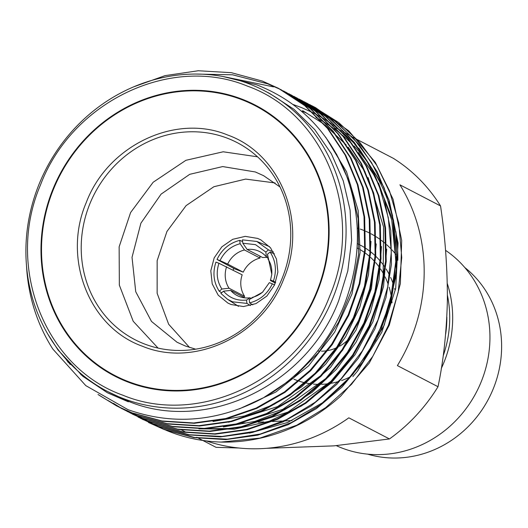 <?xml version="1.0" encoding="UTF-8"?>
<svg xmlns="http://www.w3.org/2000/svg" width="528" height="528" viewBox="0 0 528 528"><rect width="100%" height="100%" fill="white"/><g stroke="black" fill="none" stroke-linecap="round" stroke-linejoin="round"><path stroke-width="0.79" d="M438.016 386.72C443.441 361.086 446.563 332.363 447.381 300.544C447.46 268.349 445.183 236.815 440.543 205.94L399.914 184.82A169.594 157.417 -62.5 0 1 424.162 273.973A169.594 157.417 -62.5 0 1 397.393 365.594L438.016 386.72A169.594 157.417 117.5 0 1 389.446 438.946L348.823 417.826A169.594 157.417 -62.5 0 1 206.395 440.953M198.733 438.332L216.071 447.341L238.735 447.995M266.303 448.331L333.907 445.87L389.446 438.946M245.065 297.878L230.677 290.4A24.704 22.928 117.5 0 0 237.138 295.555A24.704 22.928 117.5 0 0 239.316 296.531A24.704 22.928 117.5 0 0 249.916 297.799L246.543 300.049C237.277 301.039 229.594 298.089 223.502 291.185L230.677 290.4M250.411 305.547L246.926 303.409L232.531 301.798L227.423 299.204L220.882 293.39L223.502 291.185M242.814 243.21L242.431 239.857L256.819 241.461L268.475 249.876L265.855 252.074L255.532 244.662L242.814 243.21L247.15 249.473A24.704 22.928 117.5 0 1 257.75 250.734A24.704 22.928 117.5 0 1 259.928 251.717A24.704 22.928 117.5 0 1 266.383 256.872L267.848 257.631M231.046 304.498L243.448 306.55L255.974 303.607L266.851 296.083L274.514 285.054L277.886 272.085L276.481 259.03L270.494 247.744L260.786 239.837L257.644 238.418L245.243 236.366L232.716 239.309L221.846 246.833L214.177 257.869L210.811 270.831L212.216 283.886L218.196 295.172L227.905 303.079L231.046 304.498M114.998 375.593A152.057 141.141 -62.5 0 0 115.097 375.646A152.057 141.141 -62.5 0 0 328.759 233.779A152.057 141.141 -62.5 0 0 255.374 105.811A152.057 141.141 -62.5 0 0 255.281 105.765M41.527 247.579A152.057 141.141 -62.5 0 0 114.906 375.547A152.057 141.141 -62.5 0 0 328.568 233.68A152.057 141.141 -62.5 0 0 255.189 105.712A152.057 141.141 -62.5 0 0 41.527 247.579M329.109 233.653A152.632 141.676 -62.5 0 0 255.453 105.211A152.632 141.676 -62.5 0 0 40.993 247.606A152.632 141.676 -62.5 0 0 114.642 376.048A152.632 141.676 -62.5 0 0 329.109 233.653M255.545 105.257A152.632 141.676 -62.5 0 0 41.177 247.705A152.632 141.676 -62.5 0 0 114.741 376.101M279.998 186.952L263.637 175.705L255.367 171.976L222.71 166.571L189.717 174.326L161.086 194.139L140.897 223.186L132.026 257.334L135.729 291.713L151.49 321.433L177.052 342.256L185.328 345.985L195.657 349.186M282.229 278.144A110.999 103.026 -62.5 0 0 241.798 145.193A110.999 103.026 -62.5 0 0 227.403 138.224A110.999 103.026 -62.5 0 0 89.747 204.098A110.999 103.026 -62.5 0 0 139.531 341.906A110.999 103.026 -62.5 0 0 144.573 344.012A110.999 103.026 -62.5 0 0 282.229 278.144M227.568 134.983C175.349 113.223 107.6 145.642 86.229 202.613C62.152 258.548 89.14 327.413 142.527 346.276C194.746 368.036 262.495 335.617 283.866 278.645C307.943 222.71 280.955 153.853 227.568 134.983M122.833 395.195C44.728 367.594 5.247 266.845 40.471 185.011C71.735 101.66 170.854 54.226 247.262 86.064C325.367 113.665 364.848 214.414 329.624 296.248C298.36 379.599 199.241 427.033 122.833 395.195M122.714 398.33A169.594 157.417 117.5 0 1 107.758 391.591A169.594 157.417 117.5 0 1 42.431 176.444A169.594 157.417 117.5 0 1 249.262 83.912A169.594 157.417 117.5 0 1 264.218 90.644A169.594 157.417 117.5 0 1 329.545 305.798A169.594 157.417 117.5 0 1 122.714 398.33M264.218 90.644L269.867 93.581L294.017 109.342L314.741 129.611L331.34 153.727L343.259 180.86L350.09 210.118L351.622 240.511L347.78 271.022L338.712 300.637C306.959 385.414 206.045 433.759 128.403 401.28L128.337 401.808L107.474 392.792L82.83 376.306L58.027 349.985L47.698 333.92M223.047 76.527L256.766 84.856C297.792 100.954 327.221 129.974 345.061 171.923C361.581 214.559 361.508 258.324 344.85 303.224C329.142 345.061 294.664 383.189 255.222 402.026C212.896 422.103 170.498 424.651 128.033 409.682L85.793 385.618L52.793 349.008A178.207 165.416 117.5 0 1 26.512 265.802M148.467 422.466L163.462 429.172L194.41 437.461L227.33 439.177L260.337 434.016L291.548 422.479L320.41 404.956L346.289 381.599L367.567 353.615L383.17 322.733L392.944 289.615L396.521 254.826L393.512 220.361L384.272 188.173L371.534 162.611L354.387 139.458L333.439 119.823L307.263 103.343M307.639 103.541L336.692 122.239L359.403 144.923L377.157 171.692L389.341 201.142L396.026 233.303L396.68 266.95L391.228 300.26L380.186 331.571L363.66 360.881L342.012 387.077L316.338 408.672L288.136 424.703L257.684 435.171L225.72 439.606L193.961 437.613L164.096 429.502L148.526 422.492M98.023 394.502L116.457 405.821L132.086 412.863L161.951 420.974L193.71 422.968L225.674 418.532L256.126 408.058L284.328 392.027L310.002 370.432L331.65 344.243L348.176 314.932L359.218 283.615L364.67 250.312L364.016 216.665L357.331 184.496L345.147 155.054L327.393 128.284L304.682 105.6L278.249 88.229L262.456 81.107L231.33 72.679L198.238 70.752L165.033 75.636L133.604 86.863M280.863 89.621L267.683 83.827L232.571 74.798L195.254 74.045M263.089 81.437L278.883 88.565L305.316 105.93L328.027 128.614L345.781 155.384L357.964 184.826L364.65 216.995L365.303 250.642L359.852 283.945L348.81 315.262L332.284 344.573L310.636 370.762L284.962 392.357L256.76 408.388L226.307 418.862L194.344 423.298L162.584 421.304L132.719 413.193L117.091 406.151L99.838 395.67M65.776 358.895L68.383 362.578M108.009 400.501L119.084 407.154M108.788 400.924L121.684 408.54L137.313 415.582L167.178 423.694L198.937 425.68L230.901 421.252L261.353 410.777L289.555 394.746L315.229 373.151L336.877 346.962L353.404 317.651L364.445 286.334L369.904 253.031L369.244 219.384L362.558 187.216L350.374 157.773L332.62 130.997L309.91 108.319L281.153 89.767M283.939 91.192L310.543 108.649L333.254 131.327L351.008 158.103L363.198 187.546L369.877 219.714L370.537 253.361L365.079 286.664L354.037 317.981L337.511 347.292L315.863 373.481L290.195 395.076L261.994 411.107L231.535 421.582L199.571 426.01L167.812 424.024L137.947 415.912L119.717 407.484M70.25 364.571L67.511 360.809M222.77 76.474L273.544 86.876M78.19 371.263L81.358 375.071M113.388 403.319L121.737 408.441M122.047 408.613L124.311 409.873M124.628 410.045L142.547 418.295L172.412 426.413L204.164 428.399L236.135 423.971L266.587 413.497L294.789 397.465L320.456 375.87L342.111 349.681L358.637 320.371L369.679 289.054L375.131 255.743L374.471 222.103L367.792 189.935L355.601 160.492L337.847 133.716L315.137 111.032L286.387 92.486M289.139 93.892L315.777 111.368L338.481 134.046L356.235 160.822L368.425 190.265L375.104 222.433L375.764 256.073L370.313 289.384L359.271 320.701L342.745 350.011L321.09 376.2L295.423 397.795L267.221 413.827L236.768 424.301L204.805 428.729L173.045 426.743L143.18 418.625L127.228 411.424M129.855 412.764L147.774 421.014L177.639 429.132L209.398 431.119L241.362 426.683L271.814 416.216L300.016 400.184L325.69 378.589L347.338 352.4L363.865 323.09L374.906 291.773L380.358 258.463L379.698 224.816L373.019 192.654L360.835 163.211L343.081 136.435L320.371 113.751L291.634 95.212M294.268 96.558L321.004 114.081L343.715 136.765L361.469 163.541L373.652 192.984L380.338 225.146L380.992 258.793L375.54 292.103L364.498 323.42L347.972 352.73L326.324 378.919L300.65 400.514L272.448 416.546L241.996 427.013L210.032 431.449L178.273 429.462L148.408 421.344L132.455 414.137M299.416 99.238L326.231 116.8L348.942 139.484L366.696 166.261L378.88 195.703L385.565 227.865L386.225 261.512L380.767 294.822L369.725 326.132L353.199 355.443L331.551 381.638L305.877 403.234L277.675 419.265L247.223 429.733L215.259 434.168L183.5 432.181L153.635 424.063L138.013 417.028L153.001 423.733L182.866 431.851L214.625 433.838L246.589 429.403L277.042 418.935L305.243 402.904L330.917 381.308L352.565 355.113L369.092 325.802L380.134 294.492L385.585 261.182L384.932 227.535L378.246 195.373L366.062 165.931L348.308 139.154L325.598 116.47L296.861 97.931M140.27 418.176L158.235 426.452L189.182 434.742L222.097 436.458L255.103 431.297L286.315 419.76L315.183 402.237L341.055 378.88L362.34 350.902L377.936 320.021L387.717 286.895L391.294 252.107L388.285 217.642L379.045 185.453L366.307 159.892L349.16 136.739L328.211 117.104L302.049 100.63M302.419 100.828L331.459 119.519L354.169 142.204L371.923 168.98L384.113 198.422L390.793 230.584L391.453 264.231L386.001 297.541L374.959 328.852L358.433 358.162L336.778 384.358L311.111 405.953L282.909 421.984L252.457 432.452L220.486 436.887L188.734 434.894L158.869 426.782L140.633 418.361M286.09 92.341L283.747 91.199M291.324 95.06L288.981 93.925M296.538 97.772L294.208 96.644M301.726 100.465L299.422 99.35M306.999 103.204L304.656 102.069M304.326 101.917L301.983 100.828M128.383 401.273L107.758 391.591M312.926 106.293L315.487 107.593L348.784 130.885L375.342 162.393L393.076 199.241L401.696 240.425L400.369 283.648L389.301 325.096L369.25 363.079L340.784 396A178.207 165.416 -62.5 0 1 221.06 442.081C202.554 441.441 185.123 437.864 168.782 431.363L165.726 430.115M293.066 104.491L301.165 107.441L312.715 112.596M301.772 111.111A169.594 157.417 117.5 0 1 303.824 111.929M304.504 112.213A169.594 157.417 117.5 0 1 306.53 113.065M315.988 117.559A169.594 157.417 117.5 0 1 319.757 119.592M320.443 119.975A169.594 157.417 117.5 0 1 325.75 123.123M326.528 123.611A169.594 157.417 117.5 0 1 332.713 127.736M333.643 128.396A169.594 157.417 117.5 0 1 341.207 134.185M342.382 135.161A169.594 157.417 117.5 0 1 352.288 144.236M353.905 145.88A169.594 157.417 117.5 0 1 368.174 163.027M370.603 166.531A169.594 157.417 117.5 0 1 392.687 216.196M395.809 231.469A169.594 157.417 117.5 0 1 397.828 260.284M313.315 112.893L317.981 115.348M318.668 115.731L324.073 118.879M324.885 119.381L331.518 123.737M332.554 124.469L341.405 131.241M342.863 132.469L356.327 145.385M358.723 148.051L383.816 187.031M388.694 199.082L398.059 242.999L395.683 288.499L381.803 332.27L357.482 371.118L352.836 376.642M358.07 370.392A169.594 157.417 117.5 0 1 357.489 371.118L384.318 324.958L396.594 273.181L392.931 220.229L374.002 173.032M198.099 438.002L196.739 437.296M357.872 139.894L393.367 158.347A169.594 157.417 117.5 0 1 440.543 205.94M357.251 139.57L352.744 137.227A169.594 157.417 -62.5 0 0 352.631 137.155M351.853 136.673A169.594 157.417 -62.5 0 0 346.573 133.551M345.886 133.168A169.594 157.417 -62.5 0 0 342.322 131.254L341.174 130.66M292.024 420.578L285.239 420.908M282.249 421.054L272.448 421.529M263.815 421.945L258.298 422.209M245.249 422.842L241.778 423.014M198.95 428.848L234.406 429.139L269.333 421.225L301.58 405.907L330.838 383.328L355.179 354.578L372.9 321.842L383.552 286.414L386.701 249.064M223.37 426.941L254.945 421.39L284.632 409.748L312.088 392.284L336.461 369.277L356.228 341.972L370.425 312.081L378.992 279.965L381.473 246.503M296.954 396.719L330.581 367.283L356.05 330.106L371.448 288.611L376.24 243.943M212.989 421.489L244.51 415.939L274.151 404.309L301.567 386.879L325.915 363.924L345.675 336.679L359.878 306.847L368.485 274.791L371.012 241.382M239.158 408.956L275.847 392.033L308.596 365.851L334.666 332.138L351.945 294.056L360.076 252.582L358.149 210.5L346.52 171.659L325.723 137.221M336.461 153.965L350.566 184.754L358.136 218.724L358.578 254.489L351.82 289.641L338.521 322.318L318.747 352.367L293.416 377.883L264.29 397.214M320.522 375.811L277.583 406.606L228.617 422.255M325.723 378.55L282.797 409.332L233.845 424.974M302.696 110.662L323.717 123.941M324.753 124.733L346.21 144.916M348.117 147.134L365.198 172.075M368.102 177.593L383.572 226.934L383.117 280.85M330.944 381.282L288.024 412.058L239.072 427.693M233 428.472L203.32 428.782M358.578 152.572L375.659 177.514M378.556 183.025L391.743 220.123L395.868 260.878L390.291 301.957L375.778 340.105L352.651 374.662L322.357 402.864L287.668 422.466L249.526 433.132M299.693 100.465L301.765 101.284M302.095 101.416L304.498 102.412M304.828 102.557L307.217 103.6M307.547 103.745L309.923 104.841M310.233 104.986L312.635 106.148M221.06 442.081L259.934 438.108L296.776 425.198L325.637 407.675L351.516 384.318L372.794 356.334L388.397 325.453L398.171 292.334L401.749 257.545L398.739 223.073L389.499 190.892L376.761 165.33L359.621 142.177L338.666 122.542L312.497 106.055M312.226 105.923L309.877 104.782M309.573 104.643L307.217 103.554M306.887 103.402L304.517 102.359M257.519 156.816L223.192 151.787L185.922 160.301L153.16 182.246L130.601 212.54L119.143 246.807L119.341 285.127L133.214 321.281L158.07 348.097M275.101 182.945L245.639 179.091L213.906 186.714L186.107 205.61L166.947 231.455L157.153 260.641L157.139 293.284L168.656 324.245L189.572 347.483M233.086 270.098A35.64 33.086 117.5 0 1 233.798 268.409M217.021 259.459C221.839 249.421 229.416 243.052 239.745 240.352L240.128 243.712C231.013 246.134 224.314 251.77 220.018 260.614L217.021 259.459L234.676 268.877L243.243 272.171A24.704 22.928 117.5 0 1 260.027 258.06L259.796 256.047M247.15 249.473L262.713 257.565A24.704 22.928 117.5 0 1 267.557 257.479M243.659 297.145L244.622 296.333A24.704 22.928 117.5 0 1 242.174 274.824L218.948 263.267C215.926 272.6 216.902 281.193 221.885 289.034L219.265 291.232C213.589 282.381 212.48 272.672 215.952 262.112L218.948 263.267M275.359 283.081L270.448 280.533L271.801 274.336L267.472 254.225L268 259.024A24.704 22.928 117.5 0 1 271.676 275.114M267.472 254.225L270.092 252.028C275.768 260.885 276.87 270.587 273.405 281.147L275.656 282.295M270.409 279.998L273.405 281.147M274.428 253.849L270.092 252.028M265.855 252.074L266.383 256.872M268.475 249.876L273.398 251.942M240.128 243.712L244.464 249.975L260.027 258.06M220.018 260.614L227.68 264.079A24.704 22.928 117.5 0 1 244.464 249.975M239.745 240.352L242.623 241.573M227.68 264.079L243.243 272.171M244.622 296.333L229.06 288.242L221.885 289.034M229.06 288.242A24.704 22.928 117.5 0 1 226.611 266.732M221.648 292.75L219.265 291.232M246.543 300.049L246.926 303.409M251.005 298.366L249.916 297.799M263.063 291.713A24.704 22.928 117.5 0 1 252.595 297.297L249.229 299.554L249.612 302.907L252.78 304.847M249.229 299.554L262.475 292.281L269.339 282.652L272.336 283.807C267.518 293.839 259.941 300.208 249.612 302.907M274.567 284.942L272.336 283.807M397.841 256.978A91.846 85.252 -62.5 0 0 397.201 256.12M395.868 254.417A91.846 85.252 -62.5 0 0 391.928 249.863M390.548 248.417A91.846 85.252 -62.5 0 0 386.674 244.715M385.216 243.448A91.846 85.252 -62.5 0 0 381.401 240.398M379.909 239.303A91.846 85.252 -62.5 0 0 376.147 236.775M375.514 236.379A91.846 85.252 -62.5 0 0 370.907 233.739M369.389 232.96A91.846 85.252 -62.5 0 0 365.686 231.218M364.181 230.578A91.846 85.252 -62.5 0 0 360.274 229.073M359 228.637A91.846 85.252 -62.5 0 0 357.265 228.076M464.732 267.472A106.861 99.191 117.5 0 1 496.498 379.744A106.861 99.191 117.5 0 1 367.686 454.146M445.54 250.318A112.233 104.174 117.5 0 1 484.565 372.398A112.233 104.174 117.5 0 1 336.356 445.665M447.308 283.602A112.233 104.174 117.5 0 1 447.302 353.021A112.233 104.174 117.5 0 1 441.296 368.458M447.421 295.251A109.897 102.01 117.5 0 1 444.451 352.037A109.897 102.01 117.5 0 1 443.177 355.879M350.698 376.629A72.884 67.65 117.5 0 1 341.596 380.536M338.6 381.5A72.884 67.65 117.5 0 1 330.812 383.348M328.383 383.731A72.884 67.65 117.5 0 1 321.592 384.325M319.48 384.371A72.884 67.65 117.5 0 1 313.5 384.12M311.632 383.929A72.884 67.65 117.5 0 1 306.293 383.071M304.623 382.708A72.884 67.65 117.5 0 1 299.356 381.242M298.624 380.998A72.884 67.65 117.5 0 1 293.918 379.19M292.558 378.583A72.884 67.65 117.5 0 1 291.588 378.127M349.127 338.659A39.204 36.392 117.5 0 1 339.636 346.19M336.211 347.926A39.204 36.392 117.5 0 1 328.033 350.526M327.017 350.704A39.204 36.392 117.5 0 1 321.512 351.186M319.717 351.16A39.204 36.392 117.5 0 1 317.651 351.014M357.1 247.936A72.884 67.65 117.5 0 1 358.987 248.959M360.274 249.704A72.884 67.65 117.5 0 1 364.188 252.245M365.462 253.163A72.884 67.65 117.5 0 1 369.329 256.271M370.59 257.4A72.884 67.65 117.5 0 1 374.392 261.195M375.632 262.581A72.884 67.65 117.5 0 1 379.322 267.234M380.516 268.957A72.884 67.65 117.5 0 1 384.001 274.758M385.11 276.929A72.884 67.65 117.5 0 1 388.205 284.335M389.143 287.212A72.884 67.65 117.5 0 1 391.347 296.901M391.908 301.448A72.884 67.65 117.5 0 1 392.02 302.801M357.324 243.639A76.87 71.353 117.5 0 1 359.192 244.537M360.479 245.197A76.87 71.353 117.5 0 1 364.419 247.447M365.699 248.259A76.87 71.353 117.5 0 1 369.613 251.005M370.894 252.001A76.87 71.353 117.5 0 1 374.774 255.334M376.048 256.549A76.87 71.353 117.5 0 1 379.863 260.608M381.117 262.099A76.87 71.353 117.5 0 1 384.82 267.069M386.027 268.917A76.87 71.353 117.5 0 1 389.519 275.114M390.634 277.457A76.87 71.353 117.5 0 1 393.71 285.45M394.621 288.552A76.87 71.353 117.5 0 1 394.931 289.714M446.846 317.018A106.861 99.191 117.5 0 1 445.645 334.171M116.457 405.827L117.091 406.157M121.684 408.547L122.324 408.877M126.918 411.259L127.552 411.589M132.145 413.978L132.779 414.308M142.606 419.417L143.24 419.747M278.249 88.229L278.883 88.559M283.477 90.948L284.117 91.278M288.71 93.667L289.344 93.997M293.938 96.386L294.571 96.716M299.165 99.106L299.798 99.436M304.399 101.825L305.032 102.155M309.626 104.544L310.259 104.874M185.863 432.194L181.586 429.97M340.54 130.324L335.947 127.934M314.853 107.263L315.487 107.593M257.334 241.666L269.551 246.642M227.416 299.204L238.504 306.346"/></g></svg>
